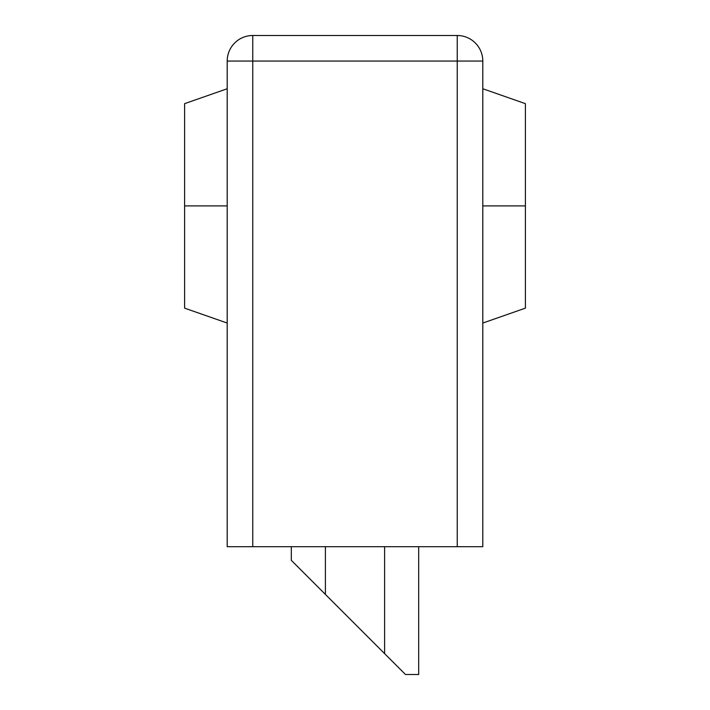 <?xml version="1.0" encoding="UTF-8"?>
<svg xmlns="http://www.w3.org/2000/svg" width="710" height="710" viewBox="0 0 710 710"><rect width="100%" height="100%" fill="white"/><g stroke="black" fill="none" stroke-linecap="round" stroke-linejoin="round"><path stroke-width="1.06" d="M227.2 61.06L227.2 546.7L252.76 546.7L252.76 61.06L457.24 61.06L457.24 546.7L227.2 546.7L227.2 61.06A25.56 25.56 0 0 1 252.76 35.5A25.56 25.56 0 0 0 227.2 61.06L252.76 61.06L227.2 61.06M482.8 546.7L482.8 61.06L457.24 61.06L457.24 546.7L252.76 546.7L252.76 35.5L252.76 61.06L457.24 61.06L457.24 35.5L252.76 35.5L457.24 35.5L457.24 61.06L482.8 61.06A25.56 25.56 0 0 0 457.24 35.5A25.56 25.56 0 0 1 482.8 61.06L482.8 546.7L457.24 546.7L482.8 546.7M291.313 546.7L291.313 560.332L291.313 546.7M418.687 674.5L418.687 546.7L418.687 674.5L405.481 674.5L384.607 653.626L384.607 546.7L384.607 653.626L325.393 594.412L325.393 546.7L325.393 594.412L291.313 560.332L405.481 674.5L418.687 674.5M482.8 205.9L525.4 205.9L525.4 103.66L525.4 205.9L482.8 205.9M525.4 308.14L525.4 205.9L525.4 308.14L482.8 323.05M227.2 205.9L184.6 205.9L184.6 308.14L184.6 205.9L227.2 205.9M184.6 103.66L184.6 205.9L184.6 103.66L227.2 88.75M482.8 88.75L525.4 103.66M227.2 323.05L184.6 308.14"/></g></svg>
